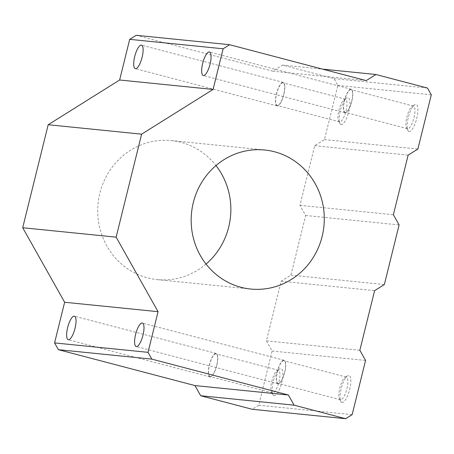 <?xml version="1.0" encoding="UTF-8"?>
<svg xmlns="http://www.w3.org/2000/svg" width="454" height="454" viewBox="0 0 454 454"><rect width="100%" height="100%" fill="white"/><g stroke="black" fill="none" stroke-linecap="round" stroke-linejoin="round"><path stroke-width="0.34" stroke-dasharray="2.27 1.7" d="M345.29 112.354A11.708 3.536 104.7 0 1 345.125 112.325A11.708 3.536 104.7 0 1 344.677 100.107A11.708 3.536 104.7 0 1 351.073 89.682A11.708 3.536 104.7 0 1 351.589 101.634A11.708 3.536 104.7 0 1 345.29 112.354M345.182 112.796A12.156 3.672 104.7 0 1 345.006 112.762A12.156 3.672 104.7 0 1 344.546 100.067A12.156 3.672 104.7 0 1 351.192 89.245A12.156 3.672 104.7 0 1 351.725 101.656A12.156 3.672 104.7 0 1 345.182 112.796M407.618 128.737A11.708 3.536 104.7 0 1 407.454 128.703A11.708 3.536 104.7 0 1 406.523 127.835A11.708 3.536 104.7 0 1 407.011 116.485A11.708 3.536 104.7 0 1 412.17 106.361A11.708 3.536 104.7 0 1 413.407 106.066A11.708 3.536 104.7 0 1 413.917 118.012A11.708 3.536 104.7 0 1 407.618 128.737M274.142 395.667A13.978 4.222 104.7 0 1 272.831 394.594A13.978 4.222 104.7 0 1 273.41 381.042A13.978 4.222 104.7 0 1 279.573 368.954A13.978 4.222 104.7 0 1 282.161 380.679A13.978 4.222 104.7 0 1 274.142 395.667M342.095 402.522A13.978 4.222 104.7 0 1 340.784 401.45A13.978 4.222 104.7 0 1 341.363 387.898A13.978 4.222 104.7 0 1 347.526 375.81A13.978 4.222 104.7 0 1 350.113 387.54A13.978 4.222 104.7 0 1 342.095 402.522M136.194 35.287L272.769 71.176L282.513 65.081L334.053 78.621L337.867 85.397L324.451 139.605L314.707 145.706L299.952 205.333L305.667 215.497L290.912 275.124L281.168 281.225L266.413 340.852L272.133 351.016L258.718 405.218L352.151 414.65M272.133 351.016L365.566 360.442M290.912 275.124L384.351 284.55M305.667 215.497L399.106 224.923M341.215 124.629A13.978 4.222 104.7 0 1 339.91 123.556A13.978 4.222 104.7 0 1 340.489 110.004A13.978 4.222 104.7 0 1 346.646 97.916A13.978 4.222 104.7 0 1 349.234 109.647A13.978 4.222 104.7 0 1 341.215 124.629M409.168 131.484A13.978 4.222 104.7 0 1 407.862 130.412A13.978 4.222 104.7 0 1 408.441 116.86A13.978 4.222 104.7 0 1 414.598 104.772A13.978 4.222 104.7 0 1 417.186 116.502A13.978 4.222 104.7 0 1 409.168 131.484M324.451 139.605L417.884 149.031M337.867 85.397L431.3 94.829M206.037 264.063A69.876 66.534 -84.2 0 1 157.277 279.613A69.876 66.534 -84.2 0 1 147.522 277.854A69.876 66.534 -84.2 0 1 98.796 198.256A69.876 66.534 -84.2 0 1 171.306 140.57A69.876 66.534 -84.2 0 1 215.979 165.551M282.513 65.081L322.459 69.11M334.053 78.621L427.486 88.053M278.109 383.829A12.156 3.672 104.7 0 1 277.933 383.8A12.156 3.672 104.7 0 1 277.473 371.105A12.156 3.672 104.7 0 1 284.113 360.277A12.156 3.672 104.7 0 1 284.647 372.694A12.156 3.672 104.7 0 1 278.109 383.829M278.217 383.392A11.708 3.536 104.7 0 1 278.047 383.358A11.708 3.536 104.7 0 1 277.604 371.139A11.708 3.536 104.7 0 1 284 360.72A11.708 3.536 104.7 0 1 284.516 372.666A11.708 3.536 104.7 0 1 278.217 383.392M340.545 399.77A11.708 3.536 104.7 0 1 340.381 399.741A11.708 3.536 104.7 0 1 339.45 398.873A11.708 3.536 104.7 0 1 339.938 387.523A11.708 3.536 104.7 0 1 345.091 377.399A11.708 3.536 104.7 0 1 346.328 377.098A11.708 3.536 104.7 0 1 346.845 389.05A11.708 3.536 104.7 0 1 340.545 399.77M277.229 105.935A12.156 3.672 104.7 0 1 277.053 105.907A12.156 3.672 104.7 0 1 276.594 93.212A12.156 3.672 104.7 0 1 283.239 82.39A12.156 3.672 104.7 0 1 283.773 94.801A12.156 3.672 104.7 0 1 277.229 105.935M277.337 105.498A11.708 3.536 104.7 0 1 277.173 105.47A11.708 3.536 104.7 0 1 276.724 93.246A11.708 3.536 104.7 0 1 283.12 82.827A11.708 3.536 104.7 0 1 283.637 94.778A11.708 3.536 104.7 0 1 277.337 105.498M339.666 121.876A11.708 3.536 104.7 0 1 339.501 121.848A11.708 3.536 104.7 0 1 338.571 120.98A11.708 3.536 104.7 0 1 339.059 109.63A11.708 3.536 104.7 0 1 344.217 99.505A11.708 3.536 104.7 0 1 345.454 99.205A11.708 3.536 104.7 0 1 345.965 111.156A11.708 3.536 104.7 0 1 339.666 121.876M210.157 376.973A12.156 3.672 104.7 0 1 209.981 376.939A12.156 3.672 104.7 0 1 209.521 364.25A12.156 3.672 104.7 0 1 216.161 353.422A12.156 3.672 104.7 0 1 216.694 365.833A12.156 3.672 104.7 0 1 210.157 376.973M210.264 376.531A11.708 3.536 104.7 0 1 210.094 376.502A11.708 3.536 104.7 0 1 209.652 364.284A11.708 3.536 104.7 0 1 216.047 353.859A11.708 3.536 104.7 0 1 216.564 365.81A11.708 3.536 104.7 0 1 210.264 376.531M272.593 392.914A11.708 3.536 104.7 0 1 272.428 392.886A11.708 3.536 104.7 0 1 271.498 392.018A11.708 3.536 104.7 0 1 271.986 380.662A11.708 3.536 104.7 0 1 277.139 370.538A11.708 3.536 104.7 0 1 278.376 370.243A11.708 3.536 104.7 0 1 278.892 382.194A11.708 3.536 104.7 0 1 272.593 392.914M314.707 145.706L408.14 155.132M299.952 205.333L393.385 214.759M281.168 281.225L374.607 290.651M266.413 340.852L359.846 350.278M258.718 405.218L252.22 409.287M272.769 71.176L366.208 80.608M413.407 106.066L351.073 89.682M407.454 128.703L345.125 112.325M351.192 89.245L209.459 52M345.006 112.762L203.279 75.517M264.739 150.002L171.306 140.57M250.71 289.045L157.277 279.613M406.523 127.835L407.862 130.412M412.17 106.361L414.598 104.772M284.113 360.277L142.386 323.032M277.933 383.8L136.2 346.55M346.328 377.098L284 360.72M340.381 399.741L278.047 383.358M339.45 398.873L340.784 401.45M345.091 377.399L347.526 375.81M283.239 82.39L141.506 45.139M277.053 105.907L135.326 68.656M345.454 99.205L283.12 82.827M339.501 121.848L277.173 105.47M338.571 120.98L339.91 123.556M344.217 99.505L346.646 97.916M216.161 353.422L74.433 316.177M209.981 376.939L68.248 339.694M278.376 370.243L216.047 353.859M272.428 392.886L210.094 376.502M271.498 392.018L272.831 394.594M277.139 370.538L279.573 368.954"/><path stroke-width="0.68" d="M203.449 75.546A12.156 3.672 104.7 0 1 203.279 75.517A12.156 3.672 104.7 0 1 202.813 62.822A12.156 3.672 104.7 0 1 209.459 52A12.156 3.672 104.7 0 1 209.992 64.411A12.156 3.672 104.7 0 1 203.449 75.546M365.566 360.442L352.151 414.65L345.659 418.713L294.118 405.172L288.398 395.008L151.823 359.114L148.01 352.338L158.071 311.682L116.133 237.158L141.625 134.163L213.074 89.432L223.135 48.782L229.628 44.713L366.208 80.608L375.952 74.507L427.486 88.053L431.3 94.829L417.884 149.031L408.14 155.132L393.385 214.759L399.106 224.923L384.351 284.55L374.607 290.651L359.846 350.278L365.566 360.442M215.979 165.551A69.876 66.534 -84.2 0 1 206.037 264.063M240.955 287.28A69.876 66.534 -84.2 0 1 192.235 207.682A69.876 66.534 -84.2 0 1 264.739 150.002A69.876 66.534 -84.2 0 1 323.923 226.2A69.876 66.534 -84.2 0 1 250.71 289.045A69.876 66.534 -84.2 0 1 240.955 287.28M322.459 69.11L375.952 74.507M136.376 346.584A12.156 3.672 104.7 0 1 136.2 346.55A12.156 3.672 104.7 0 1 135.74 333.86A12.156 3.672 104.7 0 1 142.386 323.032A12.156 3.672 104.7 0 1 142.919 335.444A12.156 3.672 104.7 0 1 136.376 346.584M135.496 68.69A12.156 3.672 104.7 0 1 135.326 68.656A12.156 3.672 104.7 0 1 134.861 55.967A12.156 3.672 104.7 0 1 141.506 45.139A12.156 3.672 104.7 0 1 142.04 57.556A12.156 3.672 104.7 0 1 135.496 68.69M68.423 339.723A12.156 3.672 104.7 0 1 68.248 339.694A12.156 3.672 104.7 0 1 67.788 326.999A12.156 3.672 104.7 0 1 74.433 316.177A12.156 3.672 104.7 0 1 74.967 328.588A12.156 3.672 104.7 0 1 68.423 339.723M288.398 395.008L194.965 385.577L200.685 395.74L252.22 409.287L345.659 418.713M200.685 395.74L294.118 405.172M194.965 385.577L58.39 349.688L151.823 359.114M58.39 349.688L54.576 342.912L148.01 352.338M54.576 342.912L64.638 302.256L158.071 311.682M64.638 302.256L22.7 227.732L116.133 237.158M22.7 227.732L48.186 124.737L119.635 80.006L213.074 89.432M48.186 124.737L141.625 134.163M119.635 80.006L129.696 39.35L223.135 48.782M129.696 39.35L136.194 35.287L229.628 44.713"/></g></svg>
